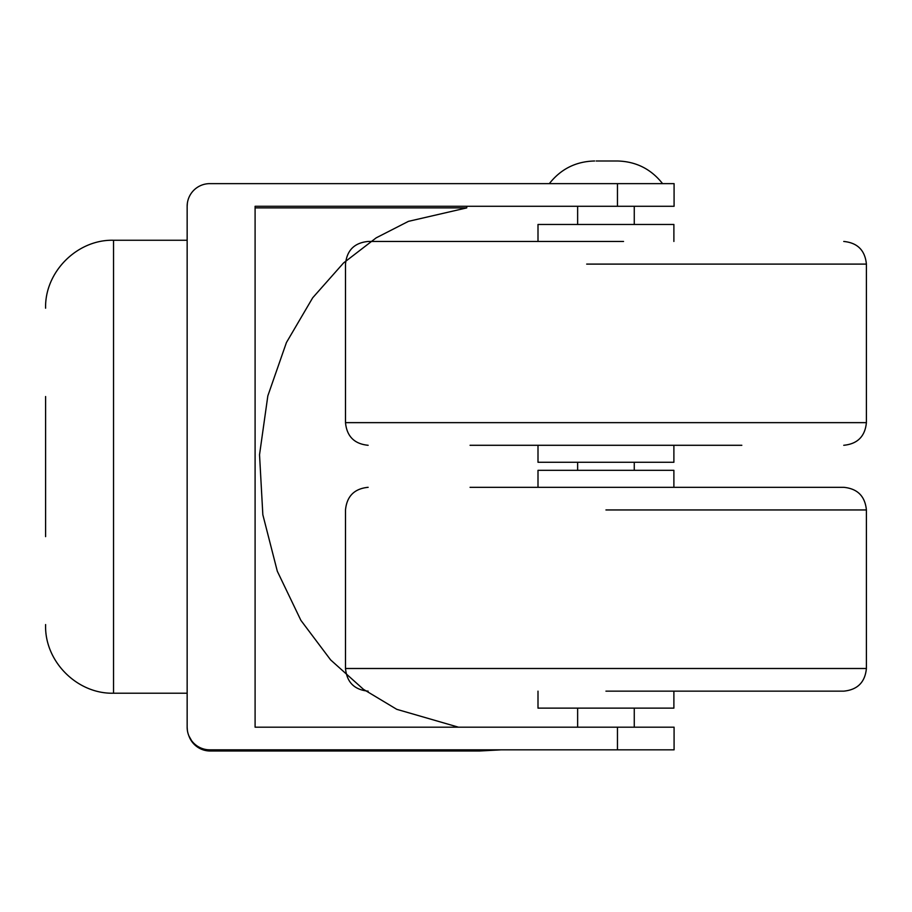 <?xml version="1.0" encoding="UTF-8"?>
<svg xmlns="http://www.w3.org/2000/svg" width="912" height="912" viewBox="0 0 912 912"><rect width="100%" height="100%" fill="white"/><g stroke="black" fill="none" stroke-linecap="round" stroke-linejoin="round"><path stroke-width="1.37" d="M187.382 730.432L187.154 727.183A22.652 22.652 0 0 0 209.794 749.835L207.947 749.755M187.382 203.034L187.154 206.283L187.382 203.034M191.566 740.624L188.898 735.916A22.652 22.652 0 0 0 210.25 751.009L210.25 749.835M187.313 729.885L187.222 728.984M187.188 728.437L187.165 727.833M617.458 183.631L674.082 183.631L674.082 206.283L617.458 206.283L617.458 183.631L209.794 183.631A22.652 22.652 0 0 0 187.154 206.283L187.154 727.183M617.458 206.283L255.098 206.283L255.098 727.183L674.082 727.183L674.082 749.835L209.794 749.835M458.44 727.183L396.766 709.331L363.443 689.324L330.634 659.912L300.892 620.354L277.305 571.22L262.838 514.733L259.532 454.723L267.832 395.876L286.425 342.547L312.691 297.791L343.562 262.941L376.2 237.838L408.439 221.354L466.75 207.89L466.75 206.283M501.19 749.835L479.37 751.009L210.25 751.009M466.75 207.89L255.098 207.89M623.546 241.452L368.14 241.452L623.546 241.452M741.832 445.284L470.056 445.284M673.888 241.452L673.888 224.466L538 224.466L538 241.452M673.888 445.284L673.888 462.27L538 462.27L538 445.284M596.186 160.991L617.276 160.991L596.186 160.991M45.6 396.526L45.6 536.632M187.154 240.255L113.544 240.255L113.544 693.211C77.246 694.146 44.665 661.576 45.6 625.267L45.6 624.56M470.056 487.316L843.748 487.316C857.508 488.661 865.055 496.208 866.4 509.956L866.4 668.496C865.055 682.256 857.508 689.803 843.748 691.148L605.944 691.148M673.888 487.316L673.888 470.33L538 470.33L538 487.316M673.888 691.148L673.888 708.134L538 708.134L538 691.148M741.832 691.148L843.748 691.148M617.458 749.835L617.458 727.183M843.748 241.452C857.508 242.797 865.055 250.344 866.4 264.104L586.678 264.104M368.14 241.452C354.38 242.797 346.834 250.344 345.5 264.104L345.5 422.644L866.4 422.644C865.055 436.392 857.508 443.95 843.748 445.284M605.944 509.956L866.4 509.956L605.944 509.956M368.14 487.316C354.38 488.661 346.834 496.208 345.5 509.956L345.5 668.496L866.4 668.496M345.5 422.644C346.834 436.392 354.38 443.95 368.14 445.284M866.4 264.104L866.4 422.644M549.332 183.631C560.869 168.971 575.974 161.424 594.624 160.991M577.638 727.183L577.638 708.134M577.638 470.33L577.638 462.27M577.638 224.466L577.638 206.283M634.262 727.183L634.262 708.134M634.262 470.33L634.262 462.27M634.262 224.466L634.262 206.283M662.568 183.631C651.02 168.971 635.926 161.424 617.276 160.991M187.154 693.211L113.544 693.211M113.544 240.255C77.246 239.32 44.665 271.89 45.6 308.199M345.5 668.496C346.834 682.256 354.38 689.803 368.14 691.148"/></g></svg>
